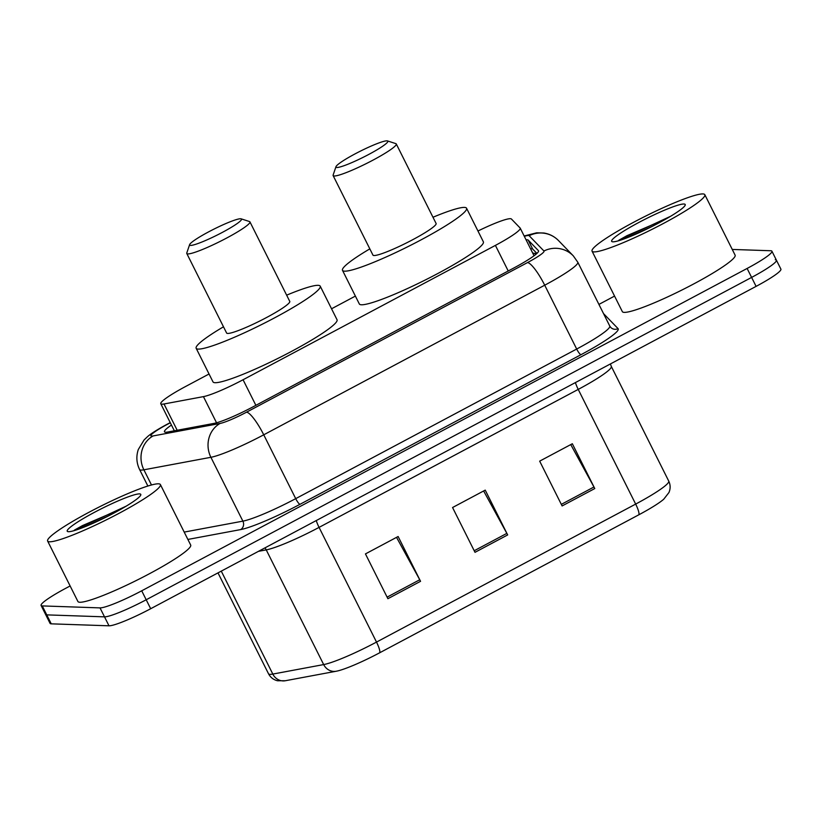 <?xml version="1.0" encoding="UTF-8"?>
<svg xmlns="http://www.w3.org/2000/svg" width="822" height="822" viewBox="0 0 822 822"><rect width="100%" height="100%" fill="white"/><g stroke="black" fill="none" stroke-linecap="round" stroke-linejoin="round"><path stroke-width="1.23" d="M209.045 374L185.597 386.494A37.833 4.418 -26.6 0 0 160.783 403.746A37.833 4.418 -26.6 0 0 164.01 403.982L203.435 396.625A37.833 4.418 -26.6 0 0 243.065 379.754L495.409 245.388A37.833 4.418 -26.6 0 0 520.223 228.146A37.833 4.418 -26.6 0 0 520.131 228.013L511.418 219.012A37.833 4.418 -26.6 0 0 510.349 218.693A37.833 4.418 -26.6 0 0 477.962 231.013M355.392 296.084L331.543 308.784M171.459 425.056A37.833 4.418 -26.6 0 0 164.472 431.797A37.833 4.418 -26.6 0 0 167.698 432.033L214.028 423.392A37.833 4.418 -26.6 0 0 253.649 406.52L513.719 268.054A37.833 4.418 -26.6 0 0 538.523 250.802A37.833 4.418 -26.6 0 0 538.431 250.669L528.197 240.096A37.833 4.418 -26.6 0 0 527.128 239.777A37.833 4.418 -26.6 0 0 526.07 239.829M530.56 248.789A37.833 4.418 153.4 0 1 531.618 248.737A37.833 4.418 153.4 0 1 532.687 249.056L536.91 253.412M732.248 249.436L770.759 250.751A37.833 4.418 153.4 0 1 771.93 251.203A37.833 4.418 153.4 0 1 747.116 268.455L141.713 590.802A37.833 4.418 153.4 0 1 100.027 607.89L42.261 605.917A37.833 4.418 153.4 0 1 41.1 605.465A37.833 4.418 153.4 0 1 65.904 588.213L70.127 585.963M598.919 304.407L614.558 296.084M771.93 251.203L776.41 260.163A37.833 4.418 153.4 0 1 751.606 277.415L146.203 599.762A37.833 4.418 153.4 0 1 104.507 616.849L46.751 614.877A37.833 4.418 153.4 0 1 45.59 614.424A37.833 4.418 153.4 0 0 46.751 614.877L104.507 616.849A37.833 4.418 153.4 0 0 146.203 599.762L751.606 277.415A37.833 4.418 153.4 0 0 776.41 260.163A37.833 4.418 153.4 0 0 775.249 259.721M638.879 514.767L379.723 652.76A41.367 4.829 153.4 0 1 336.866 671.112A41.367 4.829 153.4 0 1 336.393 671.204A12.607 11.611 -100.6 0 1 336.188 671.245A12.607 11.611 -100.6 0 1 323.673 664.577A50.45 5.888 -26.6 0 0 376.507 642.085L635.663 504.092A12.607 2.63 62 0 1 638.879 514.767A41.367 4.829 153.4 0 0 663.734 499.221L668.954 492.522C670.588 488.648 670.516 484.836 668.738 481.096L611.301 366.407A50.45 5.888 153.4 0 1 578.226 389.402L319.07 527.385A50.45 5.888 153.4 0 1 266.236 549.887L258.457 551.336M776.41 260.163L780.9 269.123A37.833 4.418 153.4 0 1 756.096 286.375L150.683 608.722A37.833 4.418 153.4 0 1 108.997 625.809L51.241 623.836A37.833 4.418 153.4 0 1 50.07 623.384L41.1 605.465M562.104 505.941L539.674 461.142L572.338 443.746L594.768 488.556L562.104 505.941M387.892 598.704L365.451 553.905L398.125 536.509L420.556 581.308L387.892 598.704M475.003 552.322L452.562 507.523L485.227 490.128L507.667 534.937L475.003 552.322M483.644 490.97L506.845 533.375A10.09 2.096 62 0 1 507.667 534.937M396.533 537.352L419.744 579.757A10.09 2.096 62 0 1 420.556 581.308M570.756 444.599L593.957 486.994A10.09 2.096 62 0 1 594.768 488.556M593.998 251.902A63.058 7.357 153.4 0 1 592.056 251.152A63.058 7.357 153.4 0 1 639.218 219.351A63.058 7.357 153.4 0 1 702.882 193.93A63.058 7.357 153.4 0 1 704.824 194.68A63.058 7.357 153.4 0 1 657.662 226.482A63.058 7.357 153.4 0 1 593.998 251.902M704.824 194.68L735.115 255.159A63.058 7.357 153.4 0 1 687.942 286.96A63.058 7.357 153.4 0 1 624.288 312.381A63.058 7.357 153.4 0 1 622.346 311.63L592.056 251.152M683.945 204.01A41.121 4.798 153.4 0 1 685.209 205.13A41.121 4.798 153.4 0 1 652.308 226.338A41.121 4.798 153.4 0 1 612.935 241.822A41.121 4.798 153.4 0 1 612.174 241.709A41.121 4.798 153.4 0 1 640.297 221.693A41.121 4.798 153.4 0 1 683.945 204.01M670.577 216.299L618.761 240.291L626.96 235.688L666.334 218.786M653.346 225.803L627.669 237.558M336.856 167.503A29.006 3.38 153.4 0 1 335.962 166.712A29.006 3.38 153.4 0 1 359.173 151.751A29.006 3.38 153.4 0 1 386.946 140.839A29.006 3.38 153.4 0 1 387.481 140.911A29.006 3.38 153.4 0 1 367.64 155.029A29.006 3.38 153.4 0 1 336.856 167.503M387.481 140.911L395.844 143.634A35.315 4.12 153.4 0 1 396.286 143.963A35.315 4.12 153.4 0 1 369.869 161.77A35.315 4.12 153.4 0 1 334.215 176A35.315 4.12 153.4 0 1 333.126 175.579A35.315 4.12 153.4 0 1 333.136 175.045L335.962 166.712M333.126 175.579L372.952 255.108A35.315 4.12 -26.6 0 0 374.041 255.529A35.315 4.12 -26.6 0 0 409.695 241.288A35.315 4.12 -26.6 0 0 436.102 223.481L396.286 143.963M432.988 217.255A69.367 8.097 153.4 0 1 464.42 207.401A69.367 8.097 153.4 0 1 466.557 208.233A69.367 8.097 153.4 0 1 414.668 243.22A69.367 8.097 153.4 0 1 344.644 271.178A69.367 8.097 153.4 0 1 342.507 270.356A69.367 8.097 153.4 0 1 369.828 248.871M466.557 208.233L483.377 241.832A69.367 8.097 153.4 0 1 431.499 276.819A69.367 8.097 153.4 0 1 361.464 304.777A69.367 8.097 153.4 0 1 359.327 303.955L342.507 270.356M190.519 245.429A29.006 3.38 153.4 0 1 189.625 244.637A29.006 3.38 153.4 0 1 212.836 229.677A29.006 3.38 153.4 0 1 240.599 218.755A29.006 3.38 153.4 0 1 241.144 218.837A29.006 3.38 153.4 0 1 221.303 232.945A29.006 3.38 153.4 0 1 190.519 245.429M241.144 218.837L249.508 221.55A35.315 4.12 153.4 0 1 249.939 221.878A35.315 4.12 153.4 0 1 223.522 239.685A35.315 4.12 153.4 0 1 187.878 253.926A35.315 4.12 153.4 0 1 186.789 253.505A35.315 4.12 153.4 0 1 186.789 252.96L189.625 244.637M186.789 253.505L226.605 333.023A35.315 4.12 -26.6 0 0 227.694 333.444A35.315 4.12 -26.6 0 0 263.348 319.203A35.315 4.12 -26.6 0 0 289.765 301.397L249.939 221.878M286.642 295.17A69.367 8.097 153.4 0 1 318.073 285.326A69.367 8.097 153.4 0 1 320.21 286.148A69.367 8.097 153.4 0 1 268.321 321.135A69.367 8.097 153.4 0 1 198.297 349.093A69.367 8.097 153.4 0 1 196.16 348.271A69.367 8.097 153.4 0 1 223.492 326.796M320.21 286.148L337.041 319.748A69.367 8.097 153.4 0 1 285.152 354.734A69.367 8.097 153.4 0 1 215.128 382.703A69.367 8.097 153.4 0 1 212.99 381.87L196.16 348.271M49.567 541.78A63.058 7.357 153.4 0 1 47.625 541.03A63.058 7.357 153.4 0 1 94.797 509.229A63.058 7.357 153.4 0 1 158.451 483.809A63.058 7.357 153.4 0 1 160.393 484.559A63.058 7.357 153.4 0 1 113.231 516.36A63.058 7.357 153.4 0 1 49.567 541.78M160.393 484.559L190.683 545.037A63.058 7.357 153.4 0 1 143.521 576.839A63.058 7.357 153.4 0 1 79.857 602.259A63.058 7.357 153.4 0 1 77.915 601.509L47.625 541.03M139.514 493.888A41.121 4.798 153.4 0 1 140.778 495.008A41.121 4.798 153.4 0 1 107.877 516.216A41.121 4.798 153.4 0 1 68.503 531.7A41.121 4.798 153.4 0 1 67.743 531.587A41.121 4.798 153.4 0 1 95.876 511.572A41.121 4.798 153.4 0 1 139.514 493.888M126.146 506.177L74.329 530.169L82.529 525.566L121.903 508.664M108.915 515.682L83.238 527.436M532.82 253.289A37.833 37.555 -44 0 1 536.509 253.782M508.222 270.972L495.409 245.388M255.878 405.338L243.065 379.754M216.546 422.796L203.435 396.625M177.182 430.266L164.01 403.982M170.318 422.765L167.452 424.296A25.225 2.939 -26.6 0 0 151.69 436.092A25.225 2.939 -26.6 0 0 153.067 435.948L220.09 423.443A25.225 2.939 -26.6 0 0 246.508 412.192L527.477 262.598A25.225 2.939 -26.6 0 0 543.948 251.008L529.152 235.709A25.225 2.939 -26.6 0 0 528.443 235.493A25.225 2.939 -26.6 0 0 524.333 236.346M527.477 262.598A25.225 5.251 62 0 1 544.709 285.203L576.684 349.042A50.45 5.888 -26.6 0 0 609.76 326.046L577.784 262.208A50.45 5.888 153.4 0 1 544.709 285.203L263.739 434.807A50.45 5.888 153.4 0 1 210.905 457.299L143.881 469.804A50.45 5.888 153.4 0 1 141.137 470.092A50.45 5.888 153.4 0 1 139.576 469.485L147.868 486.028M151.484 484.97L143.881 469.804A25.225 23.211 -100.6 0 1 153.067 435.948M603.523 313.593L618.062 328.625A56.759 6.617 153.4 0 1 580.99 354.693L300.02 504.297A56.759 6.617 153.4 0 1 240.579 529.604L187.878 539.438M747.116 268.455L756.096 286.375M42.261 605.917L51.241 623.836M100.027 607.89L108.997 625.809M141.713 590.802L150.683 608.722M220.09 423.443A25.225 23.211 -100.6 0 0 210.905 457.299L242.88 521.138A50.45 5.888 -26.6 0 0 295.715 498.646L576.684 349.042A6.309 1.315 -118 0 0 580.99 354.693M184.2 532.091L242.88 521.138A6.309 5.805 79.4 0 1 240.579 529.604M246.508 412.192A25.225 5.251 62 0 1 263.739 434.807L295.715 498.646A6.309 1.315 -118 0 0 300.02 504.297M609.76 326.046L610.725 327.403A6.309 6.257 136 0 0 618.062 328.625M543.948 251.008A25.225 25.04 -44 0 1 573.304 255.868L558.498 240.569A25.225 25.04 -44 0 0 529.152 235.709M170.236 422.611L166.815 424.429A25.225 5.251 62 0 1 167.452 424.296M532.687 249.056L528.197 240.096M379.723 652.76A12.607 2.63 -118 0 0 376.507 642.085L319.07 527.385A12.607 2.63 62 0 1 316.275 520.562M575.421 382.569A12.607 2.63 62 0 0 578.226 389.402L635.663 504.092A50.45 5.888 -26.6 0 0 668.738 481.096M285.542 680.698A12.607 11.611 -100.6 0 1 285.326 680.739A12.607 11.611 -100.6 0 1 272.812 674.071L323.673 664.577L266.236 549.887A12.607 11.611 79.4 0 0 264.982 547.863M336.866 671.112L285.326 680.739L277.507 680.76C273.428 679.743 270.438 677.4 268.506 673.752A50.45 5.888 -26.6 0 0 272.812 674.071L221.272 571.136M474.212 550.75L506.845 533.375M561.323 504.369L593.957 486.994M387.1 597.132L419.744 579.757M532.707 253.084L536.643 253.659M534.043 255.755L520.223 228.146M174.336 430.8L160.783 403.746M558.498 240.569C554.418 236.448 549.548 233.931 543.866 233.006L536.674 232.811L524.148 235.986M577.784 262.208L573.304 255.868M166.815 424.429C154.721 430.975 149.779 434.674 147.508 436.667L144.076 439.955L138.312 449.5C136.041 456.323 136.462 462.992 139.576 469.485M268.506 673.752L217.994 572.883M611.301 366.407L610.397 363.951"/></g></svg>
